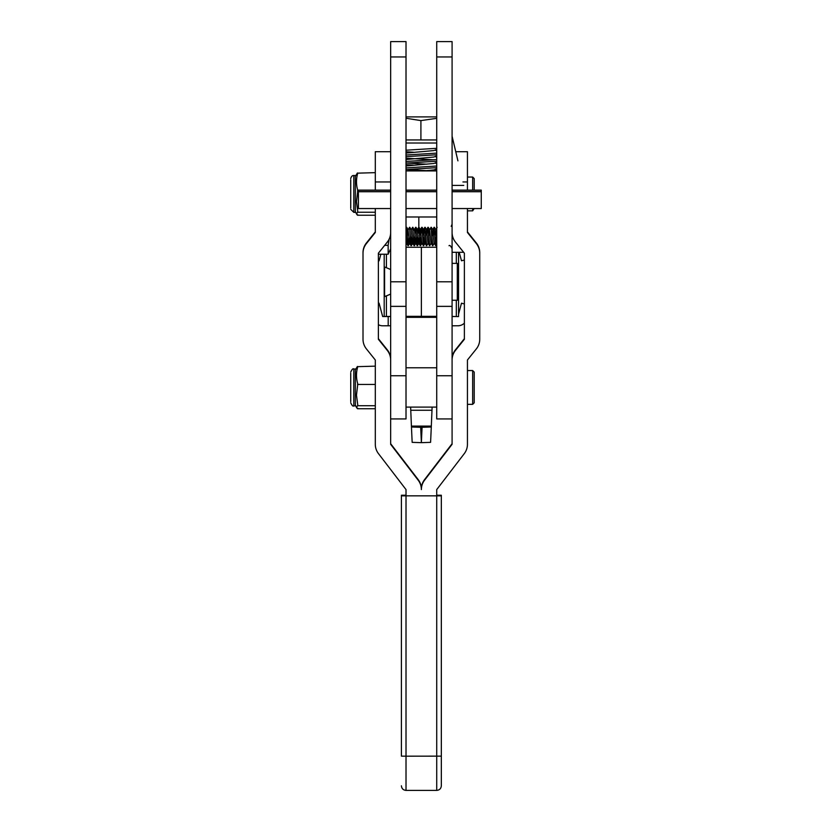<?xml version="1.0" encoding="UTF-8"?>
<svg xmlns="http://www.w3.org/2000/svg" width="832" height="832" viewBox="0 0 832 832"><rect width="100%" height="100%" fill="white"/><g stroke="black" fill="none" stroke-linecap="round" stroke-linejoin="round"><path stroke-width="1.25" d="M457.922 160.836L452.088 136.261M452.088 56.961L436.727 56.961L436.727 41.6L452.088 41.6L452.088 306.363L436.727 306.363M436.727 56.961L436.727 281.778L436.727 247.239L421.377 247.239L421.377 316.347L406.016 316.347L406.016 247.239L421.377 247.239L421.377 316.347L436.727 316.347L436.727 281.778L452.088 281.798M390.655 56.961L390.655 41.6L406.016 41.6L406.016 56.961L390.655 56.961L390.655 306.363L406.016 306.363M406.016 56.961L406.016 281.778L390.655 281.798M390.655 306.363L390.655 418.933L406.016 418.933L406.016 316.441M390.655 316.462L384.197 316.462L384.197 254.218M406.016 316.462L436.727 316.462M452.088 316.462L458.546 316.597M452.088 306.363L452.088 375.752L436.727 375.752L436.727 316.441M458.546 316.462L458.546 252.314M452.088 232.482A15.35 15.35 180 0 0 455.458 242.081L464.381 253.209L464.381 339.269L455.458 350.397A15.35 15.35 180 0 0 452.088 359.996L452.088 359.403A15.35 15.35 180 0 1 455.458 349.804L464.381 338.676M452.088 359.996L452.088 444.309L424.538 480.23A15.361 15.361 180 0 0 421.377 489.58L421.377 488.987A15.361 15.361 180 0 1 424.538 479.638L452.088 443.706M390.655 191.724L358.405 191.724L358.405 208.541L390.655 208.541L390.655 232.482A15.35 15.35 0 0 1 387.286 242.081L378.373 253.209L378.373 339.269L387.286 350.397A15.35 15.35 0 0 1 390.655 359.996L390.655 444.309L418.205 480.23A15.361 15.361 0 0 1 421.377 489.58L421.377 488.987A15.361 15.361 0 0 0 418.205 479.638L390.655 443.706M406.016 495.206L401.409 495.248L401.409 495.841L441.334 495.841L441.334 785.793C441.064 788.59 439.525 790.13 436.727 790.4L436.727 489.58L464.277 453.648A15.35 15.35 180 0 0 467.438 444.309L467.438 359.996L476.362 348.878A15.361 15.361 180 0 0 479.731 339.269L479.731 252.616A15.361 15.361 180 0 0 476.362 243.006L467.438 231.889M479.731 253.209A15.361 15.361 180 0 0 476.362 243.599L467.438 232.482L467.438 208.541M455.759 151.715L467.438 151.715L467.438 181.958L462.946 181.958M467.438 190.112L467.438 181.958M390.655 181.958L390.655 151.715L375.305 151.715L375.305 181.958L390.655 181.958L390.655 190.112L358.405 190.112L358.405 191.724M378.373 338.676L387.286 349.804A15.35 15.35 0 0 1 390.655 359.403L390.655 359.996M436.727 495.841L406.016 495.841L406.016 489.58L378.477 453.648A15.35 15.35 0 0 1 375.305 444.309L375.305 359.996L366.392 348.878A15.361 15.361 0 0 1 363.012 339.269L363.012 252.616A15.361 15.361 0 0 1 366.392 243.006L375.305 231.889M363.012 253.209A15.361 15.361 0 0 1 366.392 243.599L375.305 232.482L375.305 208.541M375.305 190.112L375.305 181.958M452.088 375.752L452.088 418.933L436.727 418.933L436.727 375.752M436.727 316.815L406.016 316.815M436.727 317.325L406.016 317.325M432.13 407.098L431.985 410.249L410.758 410.249L410.623 407.098M410.758 410.249L411.455 427.003L420.68 427.305L421.377 442.447L422.063 427.305L420.68 427.305M422.063 427.305L431.288 427.003L431.985 410.249M430.591 442.354L431.288 427.003L430.591 442.354L421.377 442.655L412.162 442.354L411.455 427.003L412.162 442.354M406.016 216.986L436.727 216.986M406.016 170.914L436.727 170.914M474.198 208.541L472.659 210.839L472.659 208.541M472.659 190.112L472.659 177.05L474.198 178.589L474.198 190.112M452.088 190.112L481.27 190.112L481.27 208.541L452.088 208.541M481.27 190.278L452.088 190.278M436.727 190.278L406.016 190.278M390.655 190.278L358.405 190.278M481.27 191.724L452.088 191.724M436.727 191.724L406.016 191.724M401.409 755.55L401.409 495.841M436.727 495.206L441.334 495.248L441.334 495.841M457.309 263.37L458.234 264.285L458.234 299.354L457.309 300.269L457.309 263.37L452.088 263.37M390.655 269.506L384.582 266.968L384.582 296.67L390.655 294.122M464.381 260.01L461.49 260.78L464.381 260.042M461.49 260.78L459.222 252.314M378.373 260.624L379.09 260.822L380.858 254.218L379.09 260.822M379.08 260.78L378.373 260.593M432.588 159.754L406.016 158.194M406.016 156.655L436.727 154.773M436.727 153.119L406.016 155.002M413.504 152.246L406.016 151.746M406.016 150.207L436.727 148.314M406.016 169.562L436.727 167.669M436.727 166.015L406.016 167.908M406.786 169.499L426.858 170.643M413.504 165.142L406.016 164.642M406.016 163.103L436.727 161.221M436.727 159.567L406.016 161.45M406.786 163.051L426.858 164.195M429.915 316.534L431.174 316.451M436.727 139.932L406.016 139.932L436.727 139.942M436.727 118.331L420.909 120.598L406.016 118.258M420.909 139.932L420.909 120.598M406.016 116.896L436.727 116.896M436.727 150.925L435.282 150.176M423.176 170.914L433.888 169.926L436.727 168.761M406.016 165.963L433.888 163.478L436.727 162.313M406.016 159.515L433.888 157.03L436.727 155.865M406.016 153.067L433.888 150.582L436.727 149.417M378.373 254.218L388.18 254.218L388.149 245.232L389.116 239.19M375.305 227.947L375.305 224.193M388.18 245.357L384.665 245.357M350.73 401.606L350.73 373.256M375.305 366.153L357.781 366.652C356.075 372.372 356.075 378.144 357.781 383.947L356.481 395.096L357.781 405.153L356.564 407.576L357.5 408.741L357.781 408.242M355.337 369.938L357.406 366.465M350.73 397.634L350.73 377.468M355.337 394.503L355.337 369.013L353.808 369.013L353.808 405.87L355.337 405.87L355.337 394.503M357.5 384.446L375.305 384.446M357.5 405.735L375.305 405.735M357.5 408.741L375.305 408.741M467.449 222.83L467.449 231.899M406.016 228.02L406.474 227.271L406.796 229.185L407.961 245.658L408.97 237.463M406.474 227.271L408.242 245.7M407.43 235.518L407.94 230.246L409.542 227.271L411.029 245.658L412.038 237.463M409.542 227.271L411.31 245.7M409.822 227.313L411.258 229.788L412.61 227.271L414.107 245.658L415.106 237.463M412.61 227.271L414.388 245.7M415.106 232.96L415.636 227.313L416.01 229.185L417.175 245.658L418.184 237.463M415.345 232.96L415.802 227.521M415.688 227.271L417.456 245.7M418.184 232.96L418.714 227.313L419.078 229.185L420.243 245.658L421.252 237.463M418.413 232.96L418.881 227.521M418.756 227.271L420.524 245.7M421.252 232.96L421.782 227.313L422.157 229.185L423.322 245.658L424.32 237.463M421.481 232.96L421.949 227.521M421.824 227.271L423.602 245.7M424.32 232.96L424.902 227.271L426.244 245.003L426.722 245.658L428.158 243.194M424.559 232.96L425.017 227.521M424.902 227.271L426.67 245.7M427.398 232.96L427.97 227.271L429.322 245.003L429.79 245.658L431.226 243.194M427.627 232.96L428.095 227.521M427.97 227.271L429.738 245.7M428.927 235.518L429.437 230.246L431.038 227.271L432.39 245.003L432.817 245.7L434.294 243.194M431.038 227.271L432.817 245.7M433.399 235.529L434.117 227.271L435.646 245.7L436.613 237.463M433.774 232.96L434.231 227.521M434.117 227.271L435.885 245.7M436.613 232.96L436.727 231.036M411.195 245.45L411.902 235.529M414.274 245.45L414.97 235.529M417.342 245.45L418.049 235.529M420.41 245.45L421.117 235.529M423.488 245.45L424.185 235.529M435.77 245.45L436.478 235.529M452.088 252.314L463.653 252.314M452.088 237.463L452.92 237.463M406.016 239.138L406.65 243.194L407.295 237.442M408.065 229.788L409.594 243.194L410.363 237.442M411.258 229.788L412.672 243.194L413.442 237.442M412.901 227.313L414.586 231.13L415.615 242.736L417.175 245.658M414.43 245.658L415.865 243.194L416.51 237.442M418.714 227.313L417.279 229.788L418.808 243.194L419.578 237.442M419.713 235.518L420.472 229.788L421.762 242.736L423.322 245.658M422.791 235.518L423.55 229.788L424.83 242.736L426.39 245.658M425.859 235.518L426.618 229.788L427.898 242.736L429.458 245.658M429.562 229.788L430.976 242.736L432.536 245.658M432.006 235.518L432.765 229.788L434.044 242.736L435.604 245.658M435.074 235.518L435.833 229.788L436.727 239.138M472.659 370.552L474.198 372.091L474.198 402.802L472.659 404.342L472.659 370.552L467.438 370.552M457.309 300.269L452.088 300.269L457.309 300.227L458.234 299.302M433.399 235.55L432.006 235.56M418.829 216.986L418.829 227.271M418.829 227.812L418.829 233.178M350.73 208.104L350.73 179.754M375.305 172.65L357.781 173.15C356.075 178.88 356.075 184.642 357.781 190.445L356.481 201.594L357.781 211.661L356.564 214.084L357.5 215.238L357.781 214.739M355.337 176.436L357.406 172.973M350.73 204.131L350.73 183.976M355.337 201.011L355.337 175.521L353.808 175.521L353.808 212.378L355.337 212.378L355.337 201.011M357.5 190.944L358.405 190.944M357.5 212.243L375.305 212.243M357.5 215.238L375.305 215.238M406.016 316.534L436.727 316.534M452.088 316.545L452.088 325.79L457.912 325.759L452.379 325.79M378.373 303.378L379.09 303.191L382.668 316.545L390.655 316.545M378.373 324.73A9.214 9.214 5.7 0 0 382.658 325.79A9.214 9.214 -174.3 0 1 378.373 324.698M388.201 325.79L382.658 325.79L390.655 325.759L388.201 325.79L388.201 316.545M457.912 325.79A9.214 9.214 5.7 0 0 464.381 323.138A9.214 9.214 -174.3 0 1 457.912 325.759L457.912 325.79M458.546 314.174L461.49 303.191L464.381 303.961M452.379 316.545L457.912 316.545M386.422 316.462L386.422 295.901M386.422 267.738L386.422 254.218M456.321 316.462L456.321 300.269M456.321 263.37L456.321 252.314M455.458 350.397L455.458 349.804M424.538 480.23L424.538 479.638M476.362 243.599L476.362 243.006M387.286 350.397L387.286 349.804M418.205 480.23L418.205 479.638M366.392 243.599L366.392 243.006M406.016 375.752L390.655 375.752M431.288 426.098L411.455 426.098M401.409 756.142L406.016 756.184L406.016 790.4C403.218 790.13 401.679 788.59 401.409 785.793M406.016 495.893L406.016 756.184L441.334 756.142M436.727 143.01L406.016 143.01M434.533 139.953L406.016 139.953M463.757 185.411L452.088 185.411M436.727 247.239L406.016 247.239M436.727 407.098L406.016 407.098M436.727 367.786L406.016 367.786M472.659 210.839L467.438 210.839M472.659 177.05L467.438 177.05M436.727 208.541L406.016 208.541M436.727 190.112L406.016 190.112M436.727 790.4L406.016 790.4M390.655 294.081L384.582 296.618M436.727 157.342L435.323 156.603M436.727 163.79L435.323 163.051M436.727 170.248L435.323 169.499M390.655 248.778L388.149 254.166M353.808 369.013C353.059 368.233 352.03 369.262 350.73 372.091M353.808 405.87C353.059 406.65 352.03 405.631 350.73 402.802M355.337 404.955L356.564 407.576M449.02 245.7C449.769 244.92 450.788 245.95 452.088 248.778M451.214 226.356L452.088 224.203M406.526 243.194L407.961 245.658M409.594 243.194L411.029 245.658M412.672 243.194L414.107 245.658M414.201 229.788L415.636 227.313M418.808 243.194L420.243 245.658M420.347 229.788L421.782 227.313M423.415 229.788L424.85 227.313M426.494 229.788L427.929 227.313M432.63 229.788L434.065 227.313M435.708 229.788L437.143 227.313M406.016 244.286L406.65 243.194M406.754 227.313L408.19 229.788M408.294 245.658L409.729 243.194M411.362 245.658L412.797 243.194M415.969 227.313L417.404 229.788M417.508 245.658L418.943 243.194M419.037 227.313L420.472 229.788M420.576 245.658L422.011 243.194M422.115 227.313L423.55 229.788M423.644 245.658L425.079 243.194M425.183 227.313L426.618 229.788M428.251 227.313L429.686 229.788M431.33 227.313L432.765 229.788M434.398 227.313L435.833 229.788M435.937 245.658L436.727 244.286M472.659 404.342L467.438 404.342M353.808 175.521C352.362 175.354 351.333 176.374 350.73 178.589M353.808 212.378L350.73 209.31M355.337 211.453L356.564 214.084"/></g></svg>
